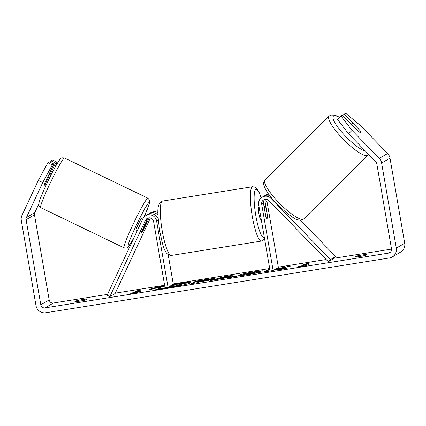 <?xml version="1.0" encoding="UTF-8"?>
<svg xmlns="http://www.w3.org/2000/svg" width="426" height="426" viewBox="0 0 426 426"><rect width="100%" height="100%" fill="white"/><g stroke="black" fill="none" stroke-linecap="round" stroke-linejoin="round"><path stroke-width="0.64" d="M273.141 270.531L261.692 204.251A4.329 4.244 -120.1 0 1 268.918 200.587L328.308 261.734L330.469 259.599L271.074 198.452A7.423 7.279 -120.1 0 0 258.688 204.73L270.137 271.011L273.141 270.531L278.38 267.491L266.932 201.205A4.329 4.244 -120.1 0 1 266.99 199.437M330.469 259.599L335.709 256.558L300.383 220.189M268.268 193.692A7.423 7.279 -120.1 0 0 267.411 194.118L265.627 195.151A7.423 7.279 59.9 0 1 268.636 194.208M264.823 195.694A7.423 7.279 59.9 0 1 265.627 195.151M264.674 199.427A4.329 4.244 -120.1 0 0 263.47 203.213L265.781 216.594A6.188 1.134 80.9 0 0 266.964 218.565A6.188 1.134 80.9 0 0 267.459 215.62L265.148 202.243A4.329 4.244 59.9 0 1 265.707 199.272M269.53 195.433A7.423 7.279 -120.1 0 0 263.95 196.125L262.166 197.158M328.308 261.734L333.553 258.694L335.709 256.558M352.036 124.962A6.188 1.406 -134.8 0 1 351.823 123.609A6.188 1.406 -134.8 0 1 351.876 123.567A6.188 1.406 -134.8 0 1 353.958 124.296L360.103 130.622A6.188 1.406 -134.8 0 1 360.641 131.884A6.188 1.177 -134.7 0 1 360.588 132.337A6.188 1.177 -134.7 0 1 357.984 131.091L342.483 115.132L340.949 116.026L352.046 130.377L348.59 133.796L337.493 119.445L340.949 116.026M161.406 286.943A20.863 1.443 -9.8 0 0 149.659 290.005M164.681 285.67A20.863 1.443 -9.8 0 0 149.132 289.781A20.863 1.443 -9.8 0 0 166.156 288.285A20.863 1.443 -9.8 0 0 190.252 282.678A20.863 1.443 -9.8 0 0 173.275 284.169M38.771 204.102L34.783 212.643A3.712 3.637 -120.1 0 0 34.49 214.837L49.187 299.925A3.712 3.637 -120.1 0 0 53.42 303.003L107.501 294.382M115.297 293.136L164.612 285.276M173.228 283.902L269.706 268.518M278.322 267.145L326.156 259.519M333.973 258.273L391.542 249.098M42.728 182.557L38.308 180.395L47.877 162.748L52.291 164.91L42.728 182.557L26.396 217.51A3.712 3.637 -120.1 0 0 26.103 219.704L40.8 304.798A3.712 3.637 -120.1 0 0 45.034 307.87L388.539 253.108A3.712 3.637 -120.1 0 0 391.51 248.885L376.813 163.792A3.712 3.637 -120.1 0 0 375.801 161.805L348.59 133.796M274.488 269.749L278.881 269.69L286.874 268.417L279.861 268.529L290.761 266.032L275.984 268.881M269.855 269.365L267.938 269.669L263.747 272.102L270.579 270.941M228.964 277.337L210.353 280.617L224.715 276.559L231.089 275.542L237.058 276.357L229.96 277.491L228.964 277.337M85.69 299.947A6.188 0.426 170.2 0 1 79.694 301.15A6.188 0.426 170.2 0 1 74.88 301.672L76.424 300.777A6.188 0.426 170.2 0 1 82.42 299.569A6.188 0.426 170.2 0 1 87.234 299.052L85.69 299.947M365.535 255.334L367.079 254.439A6.188 0.426 -9.8 0 0 362.265 254.956A6.188 0.426 -9.8 0 0 356.269 256.159L354.725 257.054A6.188 0.426 -9.8 0 0 359.539 256.537A6.188 0.426 -9.8 0 0 365.535 255.334M308.887 264.7L301.848 266.511L298.078 266.426L301.677 265.851L304.824 264.024L308.429 263.449L305.282 265.276L308.887 264.7M133.53 292.657L129.93 293.232L133.7 293.317L140.74 291.506L137.135 292.082L140.282 290.255L136.677 290.83L133.53 292.657L133.636 293.264L136.783 291.443L136.677 290.83M214.283 278.844L214.273 278.849C212.819 279.504 208.873 280.345 202.435 281.373L199.139 281.9L197.941 282.592L191.285 283.657L195.475 281.224L205.774 279.584C212.111 278.583 214.949 278.338 214.283 278.844L214.438 278.689M245.807 274.083C245.349 274.445 246.888 274.355 250.419 273.817L260.739 272.219L249.151 274.466C241.691 275.617 238.283 275.856 238.933 275.18L238.949 275.175C240.866 274.307 245.818 273.21 253.79 271.889L263.108 270.771L245.823 274.072L245.797 274.813L246.223 274.908M238.73 275.393L238.933 275.18L238.991 275.526M38.308 180.395L21.976 215.348A8.658 8.493 -120.1 0 0 21.3 220.471L35.997 305.559A8.658 8.493 -120.1 0 0 45.875 312.732L389.375 257.97A8.658 8.493 -120.1 0 0 396.313 248.118L381.616 163.025A8.658 8.493 -120.1 0 0 379.252 158.387L352.046 130.377M392.255 256.947L400.642 252.08A8.658 8.493 -120.1 0 0 404.7 243.251L390.003 158.158A8.658 8.493 -120.1 0 0 387.639 153.52L360.433 125.51L345.699 113.268L344.16 114.157L359.661 130.116A6.188 1.177 -134.7 0 1 359.794 130.308M342.823 115.483L344.16 114.157M50.05 174.729L55.508 163.046L57.047 162.152L52.632 159.99L51.093 160.884L50.412 162.343M52.291 164.91L53.83 164.021L44.528 183.931A6.188 0.682 116.1 0 0 44.197 185.677A6.188 0.682 116.1 0 0 44.272 185.683M55.124 167.189L57.047 162.152M55.508 163.046L51.093 160.884M53.83 164.021L49.416 161.853L47.877 162.748M76.424 300.777L76.563 301.576M356.269 256.159L356.408 256.963M189.831 283.066A20.863 1.443 -9.8 0 0 180.39 283.759M172.109 284.93L180.901 283.721C182.078 283.631 182.461 283.711 182.051 283.95L182.158 284.557L179.138 285.441M172.125 287.268L165.98 287.763L163.829 288.642M182.158 284.557L182.051 283.95L175.8 285.495L180.076 285.431L172.376 286.655L169.079 286.687M158.014 289.446L157.929 288.961L162.13 286.522L164.755 286.102M164.708 288.503L164.601 287.896L157.929 288.961M165.027 287.651L164.601 287.896M168.904 287.3L168.824 286.836M172.466 287.204L172.376 286.655M180.123 285.702L180.076 285.431M301.502 266.506L301.677 265.851M301.784 266.458L304.931 264.631L304.824 264.024M306.944 264.312L304.931 264.631M305.341 265.611L305.282 265.276M136.783 291.443L138.796 291.118M137.193 292.422L137.135 292.082M133.636 293.264L133.354 293.312M215.535 279.791L224.816 277.166L224.715 276.559M224.816 277.166L226.105 276.964M226.621 276.879L231.196 276.149L231.089 275.542M231.196 276.149L235.051 276.676M222.601 277.97L227.958 277.118L226.483 276.852L222.601 277.97L222.665 278.338M228.022 277.486L227.958 277.118M192.871 283.402L195.582 281.831L195.475 281.224M195.582 281.831L200.651 281.022M207.643 279.914L213.341 279.211M207.664 280.473L207.574 279.935L204.283 280.228L201.157 280.729L200.05 281.373L207.632 279.877L207.739 280.484M200.113 281.746L200.05 281.373M282.624 269.094L279.967 269.136L279.861 268.529M269.956 269.972L268.045 270.276L267.938 269.669M268.045 270.276L265.334 271.852M282.96 267.821L282.869 267.288M279.877 268.614L274.999 269.743M239.534 275.563L246.372 273.849M256.441 273.167L256.351 272.656M170.091 286.102L175.326 285.005M175.272 285.058L171.103 285.516M168.046 287.289L165.043 287.763L153.594 221.483A4.329 4.244 59.9 0 0 145.527 220.258L109.876 296.56L107.112 295.207L142.763 218.911A7.423 7.279 59.9 0 1 156.598 221.003L168.046 287.289L173.291 284.243L168.185 254.7M157.982 214.965A7.423 7.279 -120.1 0 0 148.317 214.267M149.127 213.724L150.905 212.691A7.423 7.279 59.9 0 1 157.95 212.585M149.206 217.846A4.329 4.244 -120.1 0 0 148.988 218.25L143.573 229.843A6.188 0.682 -63.9 0 1 141.698 232.543A6.188 0.453 -64.3 0 1 141.597 232.585A6.188 0.453 -64.3 0 1 141.853 231.456L141.704 231.387M145.665 215.732L147.449 214.699A7.423 7.279 59.9 0 1 158.206 219.204M109.876 296.56L115.116 293.519L150.41 217.984M141.895 230.817L147.311 219.225A4.329 4.244 59.9 0 1 148.173 218M261.234 219.481L260.962 219.523A6.188 1.134 -99.1 0 1 258.939 214.022A6.188 1.134 -99.1 0 1 259.013 207.308L259.13 207.286M264.509 208.543A6.188 1.134 -99.1 0 1 265.02 206.349A6.188 1.134 -99.1 0 1 265.973 207.691L267.475 216.376A6.188 1.134 -99.1 0 1 266.964 218.565A6.188 1.134 -99.1 0 1 266.01 217.228L264.397 208.559M47.978 176.54L48.836 176.955A6.188 0.453 -64.3 0 0 45.145 184.852L44.347 184.469M137.337 230.53L136.038 229.907A6.188 0.453 -64.3 0 1 138.099 224.593A6.188 0.453 -64.3 0 1 141.31 218.804A6.188 0.453 -64.3 0 1 141.411 218.762L142.572 219.321M145.33 223.458L145.543 223.559A6.188 0.453 -64.3 0 1 146.869 221.483A6.188 0.453 -64.3 0 1 146.97 221.44A6.188 0.453 -64.3 0 1 146.714 222.564L143.024 230.461A6.188 0.453 -64.3 0 1 141.698 232.543M145.543 223.559L141.853 231.456M271.074 198.452L271.644 198.122M265.148 202.243L266.932 201.205M261.692 204.251L263.47 203.213M367.888 155.17L303.786 218.857A27.525 6.257 -134.8 0 1 303.541 219.049A27.525 6.257 -134.8 0 1 279.467 203.25A27.525 6.257 -134.8 0 1 264.983 179.799L329.09 116.112A27.525 6.257 45.2 0 0 343.569 139.563A27.525 6.257 45.2 0 0 367.643 155.362A27.525 6.257 45.2 0 0 367.888 155.17L368.543 154.34M365.439 151.139A24.436 5.554 -134.8 0 1 343.335 133.902A24.436 5.554 -134.8 0 1 333.622 116.01A24.436 5.554 -134.8 0 1 339.495 117.459M45.034 307.87L53.42 303.003M388.539 253.108L390.759 251.814M379.252 158.387L387.639 153.52M40.8 304.798L49.187 299.925M26.103 219.704L34.49 214.837M26.396 217.51L34.783 212.643M396.313 248.118L404.7 243.251M381.616 163.025L390.003 158.158M182.147 284.563L182.04 283.956M205.843 279.994L205.774 279.584M203.271 281.24L203.207 280.867M207.654 280.478L207.563 279.946M239.007 275.526L238.949 275.175M253.864 272.331L253.79 271.889M250.493 274.248L250.419 273.817M172.232 285.75L172.163 285.345M148.988 218.25L149.664 217.856M156.598 221.003L158.275 220.034M145.527 220.258L147.311 219.225M162.572 201.072A27.525 5.048 80.9 0 0 162.242 230.961A27.525 5.048 80.9 0 0 171.241 255.44C164.037 255.083 162.791 244.529 159.718 231.185C157.977 216.27 155.453 203.724 162.572 201.072L252.65 186.71L255.573 187.365L257.522 189.352L259.035 192.105L261.149 197.877M171.241 255.44L261.319 241.079A27.525 5.048 -99.1 0 1 252.32 216.6A27.525 5.048 -99.1 0 1 252.65 186.71M261.079 197.936A24.436 4.478 80.9 0 0 254.801 191.162A24.436 4.478 80.9 0 0 255.845 215.817A24.436 4.478 80.9 0 0 264.317 237.303M64.081 158.206A27.525 2.008 115.7 0 0 49.805 183.968A27.525 2.008 115.7 0 0 40.63 207.616C39.027 206.211 38.404 205.241 38.766 204.714C38.718 204.326 38.494 202.803 42.025 194.347C44.938 187.403 48.372 180.091 52.329 172.418C56.791 163.946 59.608 159.345 60.785 158.616C60.833 157.918 62.084 157.721 64.528 158.019A27.525 2.008 115.7 0 0 64.081 158.206M40.63 207.616L123.993 247.794A27.525 2.008 -64.3 0 1 133.173 224.145A27.525 2.008 -64.3 0 1 147.444 198.383A27.525 2.008 -64.3 0 1 147.897 198.196L64.528 158.019M144.126 216.935A24.436 1.779 115.7 0 0 148.93 202.488A24.436 1.779 115.7 0 0 135.42 227.143A24.436 1.779 115.7 0 0 128.519 246.18A24.436 1.779 115.7 0 0 134.552 236.489M339.639 117.32L335.161 115.222L330.805 115.057L329.09 116.112M303.786 218.857L303.051 219.443C296.523 221.44 294.073 217.803 288.578 214.502L278.402 205.572C273.732 200.864 269.988 196.365 267.177 192.073C262.592 184.399 263.002 182.658 264.983 179.799M351.264 124.168L351.823 123.609M264.04 206.504L265.02 206.349M261.319 241.079L263.896 239.545L264.53 238.56M123.993 247.794C126.192 248.193 127.438 247.996 127.741 247.197L130.915 242.916L134.467 236.67M45.555 186.3L44.15 185.624M50.928 175.155L49.054 174.25M146.97 221.44L146.4 221.169M144.148 216.914L149.372 203.676L149.617 200.241L147.897 198.196"/></g></svg>
